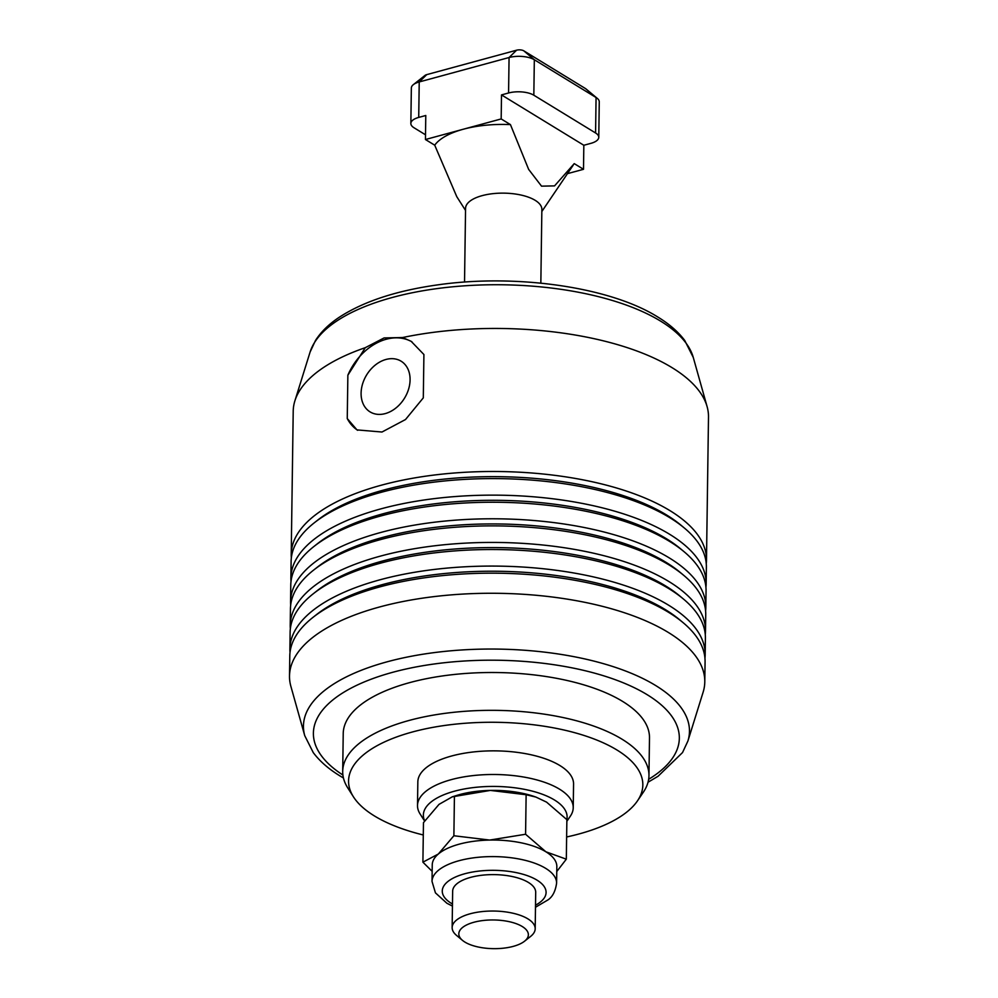 <?xml version="1.0" encoding="UTF-8"?>
<svg xmlns="http://www.w3.org/2000/svg" width="998" height="998" viewBox="0 0 998 998"><rect width="100%" height="100%" fill="white"/><g stroke="black" fill="none" stroke-linecap="round" stroke-linejoin="round"><path stroke-width="1.5" d="M464.532 282.072L465.567 208.345A38.161 15.731 0.8 0 1 482.109 195.658A38.161 15.731 0.8 0 1 521.58 195.171A38.161 15.731 0.8 0 1 541.864 209.405L540.841 283.145M510.44 124.6A72.679 29.977 -179.2 0 0 463.309 129.229L501.171 118.937L510.44 124.6L528.641 169.386L541.527 186.152L554.551 185.89L574.237 163.622L583.506 169.298L567.45 173.652M425.522 134.805L414.045 127.781A18.176 7.497 0.8 0 1 410.852 123.453A18.176 7.497 0.8 0 1 411.151 122.143A18.176 7.497 0.8 0 1 418.723 117.415L419.222 81.948L509.067 57.522A18.176 7.497 0.8 0 1 522.665 56.487A18.176 7.497 0.8 0 1 534.329 59.743L596.068 97.517A18.176 7.497 0.8 0 1 597.34 98.428A18.176 7.497 0.8 0 1 599.262 101.846L598.775 137.312A18.176 7.497 0.8 0 1 598.463 138.622A18.176 7.497 0.8 0 1 590.891 143.35L583.83 145.271L501.507 94.91L501.171 118.937M410.852 123.453L411.351 87.986A18.176 7.497 0.8 0 1 411.65 86.676A18.176 7.497 0.8 0 1 413.359 84.63A18.176 7.497 0.8 0 1 419.222 81.948L426.745 74.625A5.19 2.146 -179.2 0 0 425.061 75.386L413.359 84.63M516.577 50.199L509.067 57.522L508.568 92.989A18.176 7.497 0.8 0 1 522.166 91.953A18.176 7.497 0.8 0 1 533.83 95.209L534.329 59.743L523.8 50.836A5.19 2.146 -179.2 0 0 520.469 49.9A5.19 2.146 -179.2 0 0 516.577 50.199L426.745 74.625M597.34 98.428L585.901 88.859A5.19 2.146 -179.2 0 0 585.539 88.597L523.8 50.836M524.511 941.239L530.587 936.436A41.529 17.128 -179.2 0 0 535.19 928.751A41.529 17.128 -179.2 0 0 513.109 913.257A41.529 17.128 -179.2 0 0 470.158 913.781A41.529 17.128 -179.2 0 0 452.144 927.591A41.529 17.128 -179.2 0 0 456.535 935.4L462.486 940.365A34.78 14.346 0.8 0 1 473.888 922.264A34.78 14.346 0.8 0 1 516.577 923.811A34.78 14.346 0.8 0 1 524.511 941.239A34.78 14.346 0.8 0 1 513.284 946.366A34.78 14.346 0.8 0 1 462.486 940.365M585.539 88.597L596.068 97.517L595.581 132.983A18.176 7.497 0.8 0 1 598.775 137.312M595.581 132.983L533.83 95.209M425.447 139.52L463.309 129.229A72.679 29.977 -179.2 0 0 434.716 145.184L425.447 139.52L425.784 115.494L418.723 117.415M508.568 92.989L501.507 94.91M583.83 145.271L583.506 169.298M465.53 210.428L456.785 196.693L434.716 145.184M459.255 844.158A62.3 25.686 0.8 0 1 489.656 840.067L453.878 835.75L438.322 854.026A62.3 25.686 0.8 0 1 459.255 844.158M459.953 794.495A62.3 25.686 -179.2 0 0 456.859 795.406L452.306 796.816L490.355 790.416A62.3 25.686 -179.2 0 0 459.953 794.495M556.759 871.541L566.315 859.178L545.881 851.781L525.584 834.253L489.656 840.067A62.3 25.686 0.8 0 1 545.881 851.781A62.3 25.686 0.8 0 1 556.834 866.613L556.597 883.155A62.3 25.686 -179.2 0 0 523.476 859.927A62.3 25.686 -179.2 0 0 459.03 860.713A62.3 25.686 -179.2 0 0 438.085 870.58A62.3 25.686 -179.2 0 0 432.022 881.421L432.246 864.867A62.3 25.686 0.8 0 1 438.322 854.026L422.903 862.172L423.464 822.651L439.008 804.376L452.306 796.816M452.655 891.439A41.529 17.128 0.8 0 1 452.655 891.164A41.529 17.128 0.8 0 1 456.697 883.941A41.529 17.128 0.8 0 1 503.466 875.159A41.529 17.128 0.8 0 1 535.701 892.324A41.529 17.128 0.8 0 1 535.701 892.599M535.901 797.065L534.179 796.479A62.3 25.686 -179.2 0 0 490.355 790.416L526.133 794.732L535.901 797.065L546.567 802.13L566.876 819.657L566.315 859.178M422.903 862.172L432.159 871.354M525.584 834.253L526.133 794.732M453.878 835.75L454.427 796.229M385.964 359.467A29.715 22.23 -58.5 0 0 362.586 383.918A29.715 22.23 -58.5 0 0 370.071 411.887A29.715 22.23 -58.5 0 0 385.203 413.609A29.715 22.23 -58.5 0 0 408.594 389.145A29.715 22.23 -58.5 0 0 401.096 361.189A29.715 22.23 -58.5 0 0 385.964 359.467M411.937 341.815A51.908 38.822 -58.5 0 0 386.251 339.245A51.908 38.822 -58.5 0 0 347.865 375.198L365.293 347.678L384.093 337.935L402.593 337.536L411.164 341.328L423.913 354.527L423.302 397.865L405.512 419.534L381.985 432.022L356.985 429.901L347.254 418.549A51.908 38.822 -58.5 0 0 357.696 430.313M417.501 805.536L417.838 781.896A77.869 32.111 0.8 0 1 472.827 752.018A77.869 32.111 0.8 0 1 559.866 765.528A77.869 32.111 0.8 0 1 573.563 784.066L573.226 807.719A77.869 32.111 -179.2 0 0 559.541 789.181A77.869 32.111 -179.2 0 0 472.491 775.658A77.869 32.111 -179.2 0 0 417.501 805.536A77.869 32.111 -179.2 0 0 420.096 813.969L424.587 821.03M291.341 557.82A207.659 85.641 0.8 0 1 291.216 554.277L293.212 411.226A207.659 85.641 0.8 0 1 294.884 400.859A207.659 85.641 0.8 0 1 365.293 347.678M402.593 337.536A207.659 85.641 0.8 0 1 671.966 367.601A207.659 85.641 0.8 0 1 707.095 406.61A207.659 85.641 0.8 0 1 708.493 417.027L706.484 560.078A207.659 85.641 0.8 0 1 706.26 563.62M703.116 692.213A207.659 85.641 -179.2 0 0 704.788 681.846A207.659 85.641 -179.2 0 0 668.273 632.42A207.659 85.641 -179.2 0 0 436.151 596.367A207.659 85.641 -179.2 0 0 289.507 676.045A207.659 85.641 -179.2 0 0 290.905 686.449L304.739 735.663A193.026 79.603 -179.2 0 1 428.641 653.366A193.026 79.603 -179.2 0 1 655.524 685.439A193.026 79.603 -179.2 0 1 687.909 741.015L703.116 692.213M342.701 771.392L343.225 733.555A153.143 63.161 0.8 0 1 451.37 674.798A153.143 63.161 0.8 0 1 622.565 701.382A153.143 63.161 0.8 0 1 649.486 737.834L648.962 775.658A153.143 63.161 -179.2 0 0 622.028 739.206A153.143 63.161 -179.2 0 0 450.846 712.622A153.143 63.161 -179.2 0 0 342.701 771.392A153.143 63.161 -179.2 0 0 347.791 787.971L353.454 796.853A147.155 60.691 0.8 0 1 434.305 727.118A147.155 60.691 0.8 0 1 616.964 750.009A147.155 60.691 0.8 0 1 637.497 800.82A147.155 60.691 0.8 0 1 566.627 836.973M637.497 800.82L643.411 792.088A153.143 63.161 -179.2 0 0 648.962 775.658M423.289 834.977A147.155 60.691 0.8 0 1 374.437 815.952A147.155 60.691 0.8 0 1 353.454 796.853M704.788 681.846L705.075 661.749A207.659 85.641 -179.2 0 0 683.119 622.665A207.659 85.641 -179.2 0 0 668.56 612.323A207.659 85.641 -179.2 0 0 379.826 586.899A207.659 85.641 -179.2 0 0 312.823 617.5A207.659 85.641 -179.2 0 0 289.794 655.948L289.507 676.045M705.174 654.651L705.399 638.096A207.659 85.641 -179.2 0 0 683.443 599.025A207.659 85.641 -179.2 0 0 668.885 588.67A207.659 85.641 -179.2 0 0 380.151 563.259A207.659 85.641 -179.2 0 0 313.16 593.847A207.659 85.641 -179.2 0 0 290.119 632.308L289.894 648.85A207.659 85.641 0.8 0 1 379.926 579.813A207.659 85.641 0.8 0 1 668.648 605.225A207.659 85.641 0.8 0 1 705.174 654.651A207.659 85.641 0.8 0 1 704.937 658.193M290.019 652.405A207.659 85.641 0.8 0 1 289.894 648.85M705.499 631.01L705.736 614.456A207.659 85.641 -179.2 0 0 683.78 575.384A207.659 85.641 -179.2 0 0 669.209 565.03A207.659 85.641 -179.2 0 0 380.488 539.606A207.659 85.641 -179.2 0 0 313.484 570.207A207.659 85.641 -179.2 0 0 290.455 608.655L290.218 625.21A207.659 85.641 0.8 0 1 380.25 556.16A207.659 85.641 0.8 0 1 668.984 581.585A207.659 85.641 0.8 0 1 705.499 631.01A207.659 85.641 0.8 0 1 705.274 634.553M290.356 628.752A207.659 85.641 0.8 0 1 290.218 625.21M705.823 607.358L706.06 590.816A207.659 85.641 -179.2 0 0 684.104 551.732A207.659 85.641 -179.2 0 0 669.546 541.39A207.659 85.641 -179.2 0 0 380.812 515.966A207.659 85.641 -179.2 0 0 313.821 546.567A207.659 85.641 -179.2 0 0 290.78 585.015L290.555 601.569A207.659 85.641 0.8 0 1 380.587 532.52A207.659 85.641 0.8 0 1 669.309 557.932A207.659 85.641 0.8 0 1 705.823 607.358A207.659 85.641 0.8 0 1 705.598 610.901M290.68 605.112A207.659 85.641 0.8 0 1 290.555 601.569M347.254 418.549L347.865 375.198M291.216 554.277A207.659 85.641 0.8 0 1 381.236 485.228A207.659 85.641 0.8 0 1 669.97 510.652A207.659 85.641 0.8 0 1 706.484 560.078M706.16 583.718L706.384 567.163A207.659 85.641 -179.2 0 0 684.441 528.092A207.659 85.641 -179.2 0 0 669.87 517.737A207.659 85.641 -179.2 0 0 381.149 492.326A207.659 85.641 -179.2 0 0 314.145 522.915A207.659 85.641 -179.2 0 0 291.117 561.363L290.88 577.917A207.659 85.641 0.8 0 1 380.912 508.868A207.659 85.641 0.8 0 1 669.646 534.292A207.659 85.641 0.8 0 1 706.16 583.718A207.659 85.641 0.8 0 1 705.935 587.261M291.017 581.472A207.659 85.641 0.8 0 1 290.88 577.917M684.441 528.092L681.01 525.222A203.767 84.032 -179.2 0 0 383.394 490.13A203.767 84.032 -179.2 0 0 317.663 520.145L314.145 522.915M684.104 551.732L680.673 548.863A203.767 84.032 -179.2 0 0 383.07 513.77A203.767 84.032 -179.2 0 0 317.327 543.798L313.821 546.567M683.78 575.384L680.349 572.515A203.767 84.032 -179.2 0 0 382.733 537.411A203.767 84.032 -179.2 0 0 317.002 567.438L313.484 570.207M683.443 599.025L680.012 596.155A203.767 84.032 -179.2 0 0 382.409 561.063A203.767 84.032 -179.2 0 0 316.665 591.078L313.16 593.847M683.119 622.665L679.688 619.795A203.767 84.032 -179.2 0 0 382.072 584.703A203.767 84.032 -179.2 0 0 316.341 614.731L312.823 617.5M566.852 821.329L570.407 816.065A77.869 32.111 -179.2 0 0 573.226 807.719M424.674 820.905A71.881 29.641 0.8 0 1 467.463 788.42A71.881 29.641 0.8 0 1 554.464 799.984A71.881 29.641 0.8 0 1 566.814 819.595M452.481 904.013A51.908 21.407 0.8 0 1 447.329 881.983A51.908 21.407 0.8 0 1 516.527 872.676A51.908 21.407 0.8 0 1 541.028 901.506A51.908 21.407 0.8 0 1 535.527 905.174M693.261 357.409L684.728 340.455C678.191 331.76 669.196 323.938 657.732 316.977C609.928 286.913 515.854 273.639 437.76 284.867C396.817 290.593 364.195 301.246 339.919 316.828C329.253 323.789 321.106 331.685 315.468 340.518L310.091 352.057A193.026 79.603 0.8 0 1 456.148 286.476A193.026 79.603 0.8 0 1 660.614 321.131A193.026 79.603 0.8 0 1 693.261 357.409L707.095 406.61M342.9 775.022A182.996 75.474 0.8 0 1 394.697 671.766A182.996 75.474 0.8 0 1 647.166 694.695A182.996 75.474 0.8 0 1 648.663 779.288M541.839 211.501L573.301 165.007M452.144 927.591L452.655 890.902M535.19 928.751L535.701 892.062M556.597 883.155C555.437 891.289 552.53 896.89 547.902 899.947L535.489 907.244M452.443 906.084L446.892 903.252L435.44 892.861L432.022 881.421M310.091 352.057L294.884 400.859M343.437 777.978L340.268 776.095C328.804 769.134 319.809 761.312 313.272 752.617L304.739 735.663M648.039 782.232L658.081 776.244L682.532 752.554L687.909 741.015"/></g></svg>
